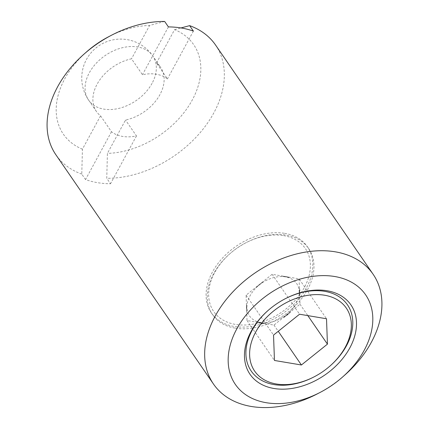 <?xml version="1.0" encoding="UTF-8"?>
<svg xmlns="http://www.w3.org/2000/svg" width="429" height="429" viewBox="0 0 429 429"><rect width="100%" height="100%" fill="white"/><g stroke="black" fill="none" stroke-linecap="round" stroke-linejoin="round"><path stroke-width="0.32" stroke-dasharray="2.15 1.61" d="M344.83 375.026A96.874 67.996 -34.5 0 1 317.664 393.699M111.486 131.751L85.527 179.563A96.874 67.996 145.5 0 0 97.474 182.657A96.874 67.996 145.5 0 0 110.505 183.757L106.757 178.298L107.411 153.378L125.525 120.023A38.942 27.333 145.5 0 0 157.872 98.043A38.942 27.333 145.5 0 0 160.607 67.353A38.942 27.333 145.5 0 0 156.488 62.993L167.433 78.915A38.942 27.333 145.5 0 0 156.338 74.249A38.942 27.333 145.5 0 0 142.449 74.721L131.51 58.8A38.942 27.333 145.5 0 0 99.163 80.781A38.942 27.333 145.5 0 0 96.423 111.47A38.942 27.333 145.5 0 0 100.542 115.83L111.486 131.751A38.942 27.333 145.5 0 0 122.581 136.417A38.942 27.333 145.5 0 0 136.465 135.945L125.525 120.023M215.54 45.002A96.874 67.996 -34.5 0 1 201.936 130.529A96.874 67.996 -34.5 0 1 106.757 178.298M330.427 365.626A58.414 41.002 -34.5 0 1 314.044 376.887M260.585 322.94L263.964 323.595A29.258 20.533 -34.5 0 1 260.526 323.273A29.258 20.533 -34.5 0 1 257.336 322.485L260.585 322.94M282.443 276.244A29.258 20.533 -34.5 0 1 285.886 276.571A29.258 20.533 -34.5 0 1 289.071 277.359L282.443 276.244L289.071 277.359M260.66 322.506A28.582 20.061 -34.5 0 1 250.016 295.822A28.582 20.061 -34.5 0 1 285.435 276.877A28.582 20.061 -34.5 0 1 296.085 303.56A28.582 20.061 -34.5 0 1 260.66 322.506M290.342 312.312L283.939 317.439L290.342 312.312A29.258 20.533 -34.5 0 1 283.939 317.439M263.964 323.595L257.336 322.485M246.825 311.207L246.6 304.96L246.825 311.207A29.258 20.533 -34.5 0 1 246.6 304.96M256.065 287.532L262.468 282.4L256.065 287.532A29.258 20.533 -34.5 0 1 262.468 282.4M299.581 288.637A29.258 20.533 -34.5 0 1 299.807 294.879L299.581 288.637L299.807 294.879M299.077 278.839L300 304.22L273.97 325.075L247.018 320.549L246.096 295.163L272.125 274.308L299.077 278.839L326.512 318.758M300 304.22L307.834 315.615M273.97 325.075L278.249 331.301M247.018 320.549L274.458 360.467M246.096 295.163L273.53 335.081M272.125 274.308L299.56 314.226M268.098 310.451A58.414 41.002 -34.5 0 1 268.275 310.296A58.414 41.002 -34.5 0 1 284.658 299.034A58.414 41.002 -34.5 0 1 284.867 298.927M136.465 135.945L110.505 183.757M156.488 62.993L174.598 29.639A79.049 55.48 -34.5 0 1 192.213 100.113A79.049 55.48 -34.5 0 1 107.411 153.378M193.393 31.108L167.433 78.915M174.598 29.639L180.979 27.933M168.409 26.909L142.449 74.721M100.542 115.83L82.432 149.185L81.773 174.104L85.527 179.563M164.656 21.45L149.619 25.445L131.51 58.8M81.773 174.104A96.874 67.996 -34.5 0 1 55.872 154.746M82.432 149.185A79.049 55.48 -34.5 0 1 86.46 51.973M108.628 36.738A79.049 55.48 -34.5 0 1 149.619 25.445M235.344 328.158A58.317 40.932 145.5 0 0 297.511 303.491A58.317 40.932 145.5 0 0 308.676 248.579A58.317 40.932 145.5 0 0 285.891 235.06A58.317 40.932 145.5 0 0 245.951 242.75A58.317 40.932 145.5 0 0 229.595 253.989A58.317 40.932 145.5 0 0 212.559 314.645A58.317 40.932 145.5 0 0 235.344 328.158M283.623 235.634A55.604 39.028 -34.5 0 1 304.333 287.548A55.604 39.028 -34.5 0 1 235.424 324.399A55.604 39.028 -34.5 0 1 229.944 253.684A55.604 39.028 -34.5 0 1 245.538 242.964A55.604 39.028 -34.5 0 1 283.623 235.634M284.722 233.355A58.317 40.932 -34.5 0 1 307.507 246.873A58.317 40.932 -34.5 0 1 296.342 301.785A58.317 40.932 -34.5 0 1 234.175 326.453A58.317 40.932 -34.5 0 1 211.39 312.939A58.317 40.932 -34.5 0 1 222.554 258.022A58.317 40.932 -34.5 0 1 284.722 233.355M152.081 83.312A38.942 27.333 -34.5 0 1 103.823 109.122A38.942 27.333 -34.5 0 1 88.605 100.096A38.942 27.333 -34.5 0 1 89.318 72.769A38.942 27.333 -34.5 0 1 137.575 46.954A38.942 27.333 -34.5 0 1 152.794 55.979A38.942 27.333 -34.5 0 1 152.081 83.312M96.423 111.47L88.605 100.096A38.942 38.942 0 0 1 98.638 45.946A38.942 38.942 0 0 1 152.794 55.979L160.607 67.353M268.275 310.296L267.916 310.612M284.658 299.034L285.081 298.815M307.507 246.873L308.676 248.579M211.39 312.939L212.559 314.645M229.944 253.684L229.595 253.989M245.538 242.964L245.951 242.75"/><path stroke-width="0.64" d="M334.743 276.517A79.049 55.48 -34.5 0 1 342.54 377.048A79.049 55.48 -34.5 0 1 320.372 392.288A79.049 55.48 -34.5 0 1 266.227 402.708A79.049 55.48 -34.5 0 1 236.787 328.909A79.049 55.48 -34.5 0 1 334.743 276.517M320.372 392.288L317.664 393.699A96.874 67.996 -34.5 0 1 251.308 406.472A96.874 67.996 -34.5 0 1 213.46 384.019A96.874 67.996 -34.5 0 1 232.009 292.798A96.874 67.996 -34.5 0 1 335.274 251.823A96.874 67.996 -34.5 0 1 373.128 274.276A96.874 67.996 -34.5 0 1 344.83 375.026L342.54 377.048M180.979 27.933L189.639 25.649A96.874 67.996 -34.5 0 1 215.54 45.002L373.128 274.276M189.639 25.649L193.393 31.108A96.874 67.996 145.5 0 0 181.44 28.008A96.874 67.996 145.5 0 0 168.409 26.909L164.656 21.45A96.874 67.996 -34.5 0 0 111.336 35.323A96.874 67.996 -34.5 0 0 84.17 53.995A96.874 67.996 -34.5 0 0 55.872 154.746L213.46 384.019M327.016 290.744A61.224 42.97 -34.5 0 1 349.823 347.898A61.224 42.97 -34.5 0 1 273.954 388.481A61.224 42.97 -34.5 0 1 267.916 310.612A61.224 42.97 -34.5 0 1 285.081 298.815A61.224 42.97 -34.5 0 1 327.016 290.744M284.867 298.927A58.414 41.002 -34.5 0 1 324.667 291.334A58.414 41.002 -34.5 0 1 330.427 365.626L330.067 365.948A55.604 39.028 -34.5 0 1 314.473 376.662A55.604 39.028 -34.5 0 1 276.389 383.993A55.604 39.028 -34.5 0 1 255.673 332.084A55.604 39.028 -34.5 0 1 324.581 295.227A55.604 39.028 -34.5 0 1 330.067 365.948M314.473 376.662L314.044 376.887A58.414 41.002 -34.5 0 1 274.034 384.588A58.414 41.002 -34.5 0 1 268.098 310.451M326.512 318.758L327.44 344.138L301.41 364.993L274.458 360.467L273.53 335.081L299.56 314.226L326.512 318.758M307.834 315.615L327.44 344.138M278.249 331.301L301.41 364.993M84.17 53.995L86.46 51.973A79.049 55.48 -34.5 0 1 108.628 36.738L111.336 35.323"/></g></svg>
